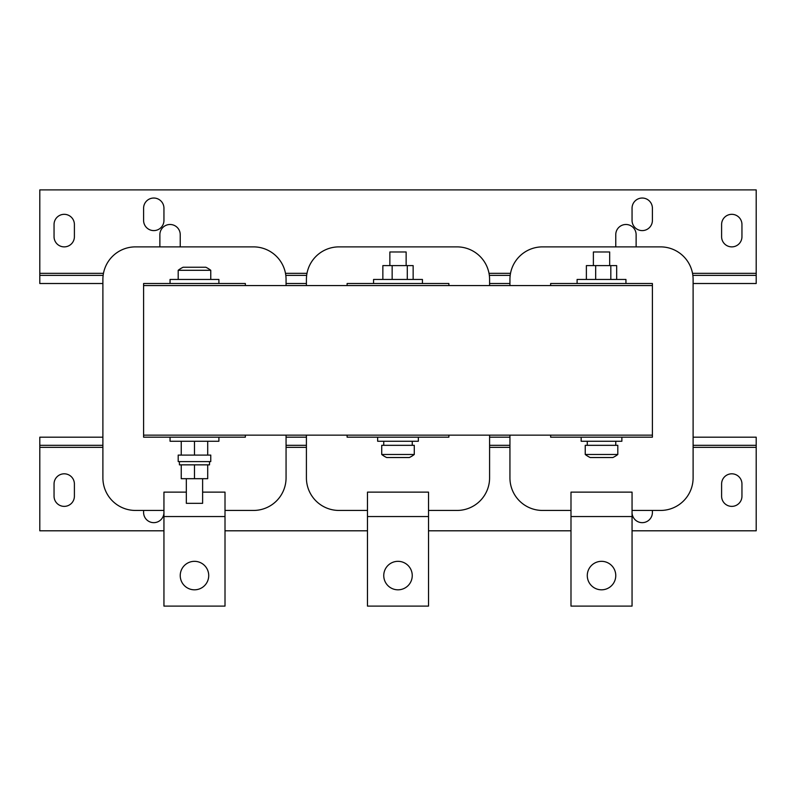 <?xml version="1.0" encoding="UTF-8"?>
<svg xmlns="http://www.w3.org/2000/svg" width="796" height="796" viewBox="0 0 796 796"><rect width="100%" height="100%" fill="white"/><g stroke="black" fill="none" stroke-linecap="round" stroke-linejoin="round"><path stroke-width="1.19" d="M632.054 220.422A10.179 10.179 0 0 0 642.223 230.601A10.179 10.179 0 0 0 652.402 220.422L652.402 208.214A10.179 10.179 0 0 0 642.223 198.035A10.179 10.179 0 0 0 632.054 208.214L632.054 220.422M143.598 220.422A10.179 10.179 0 0 0 153.777 230.601A10.179 10.179 0 0 0 163.946 220.422L163.946 208.214A10.179 10.179 0 0 0 153.777 198.035A10.179 10.179 0 0 0 143.598 208.214L143.598 220.422M54.048 236.71A10.179 10.179 0 0 0 64.227 246.879A10.179 10.179 0 0 0 74.396 236.71L74.396 224.492A10.179 10.179 0 0 0 64.227 214.323A10.179 10.179 0 0 0 54.048 224.492L54.048 236.71M721.604 236.71A10.179 10.179 0 0 0 731.773 246.879A10.179 10.179 0 0 0 741.952 236.71L741.952 224.492A10.179 10.179 0 0 0 731.773 214.323A10.179 10.179 0 0 0 721.604 224.492L721.604 236.71M74.396 483.988A10.179 10.179 0 0 0 64.227 473.809A10.179 10.179 0 0 0 54.048 483.988L54.048 496.197A10.179 10.179 0 0 0 64.227 506.375A10.179 10.179 0 0 0 74.396 496.197L74.396 483.988M741.952 483.988A10.179 10.179 0 0 0 731.773 473.809A10.179 10.179 0 0 0 721.604 483.988L721.604 496.197A10.179 10.179 0 0 0 731.773 506.375A10.179 10.179 0 0 0 741.952 496.197L741.952 483.988M398 561.329A14.248 14.248 0 0 1 412.248 575.578A14.248 14.248 0 0 1 398 589.816A14.248 14.248 0 0 1 383.752 575.578A14.248 14.248 0 0 1 398 561.329M601.527 561.329A14.248 14.248 0 0 1 615.766 575.578A14.248 14.248 0 0 1 601.527 589.816A14.248 14.248 0 0 1 587.279 575.578A14.248 14.248 0 0 1 601.527 561.329M194.473 561.329A14.248 14.248 0 0 1 208.721 575.578A14.248 14.248 0 0 1 194.473 589.816A14.248 14.248 0 0 1 180.234 575.578A14.248 14.248 0 0 1 194.473 561.329M178.195 270.292A26.457 26.457 0 0 1 183.14 267.237L205.806 267.237A26.457 26.457 0 0 1 210.761 270.292L178.195 270.292L178.195 279.446M170.055 283.515L170.055 279.446L218.9 279.446L218.9 283.515M581.17 437.183L581.17 441.253L621.875 441.253L621.875 437.183M587.279 441.253L587.279 445.322M615.766 441.253L615.766 445.322M601.527 445.322L617.805 445.322L617.805 454.476L585.239 454.476L585.239 445.322L601.527 445.322M617.805 454.476A26.457 26.457 0 0 1 612.86 457.531L590.194 457.531A26.457 26.457 0 0 1 585.239 454.476M389.861 265.605L389.861 251.974L406.139 251.974L406.139 265.605M373.573 283.515L373.573 279.446L422.427 279.446L422.427 283.515M414.278 454.476A26.457 26.457 0 0 1 409.333 457.531L386.667 457.531A26.457 26.457 0 0 1 381.722 454.476L414.278 454.476L414.278 445.322L381.722 445.322L381.722 454.476M383.752 441.253L383.752 445.322M412.248 441.253L412.248 445.322M377.652 437.183L377.652 441.253L418.348 441.253L418.348 437.183M577.1 283.515L577.1 279.446L625.945 279.446L625.945 283.515M593.378 265.605L593.378 251.974L609.666 251.974L609.666 265.605M202.622 478.695L202.622 503.321L186.334 503.321L186.334 478.695M210.761 455.093L178.195 455.093L178.195 461.6L210.761 461.6L210.761 455.093M218.9 437.183L218.9 441.253L170.055 441.253L170.055 437.183M636.123 246.879L636.123 234.671A10.179 10.179 0 0 0 625.945 224.492A10.179 10.179 0 0 0 615.766 234.671L615.766 246.879M159.877 246.879L159.877 234.671A10.179 10.179 0 0 1 170.055 224.492A10.179 10.179 0 0 1 180.234 234.671L180.234 246.879M693.107 283.515L756.2 283.515L756.2 189.896L39.8 189.896L39.8 283.515L102.893 283.515M143.598 510.445L143.598 512.485A10.179 10.179 0 0 0 153.777 522.654A10.179 10.179 0 0 0 163.946 512.485M632.054 530.803L756.2 530.803L756.2 437.183L693.107 437.183M102.893 445.322L39.8 445.322L39.8 530.803L163.946 530.803M225.009 530.803L367.473 530.803M428.527 530.803L570.991 530.803M652.402 510.445L652.402 512.485A10.179 10.179 0 0 1 642.223 522.654A10.179 10.179 0 0 1 632.054 512.485M209.517 464.854L209.517 461.6L209.517 464.854L207.706 464.854L207.706 478.695L181.249 478.695L181.249 464.854L179.418 464.854L179.418 461.6M207.706 464.854L194.473 464.854L194.473 478.695M194.473 464.854L181.249 464.854M163.946 510.445L135.459 510.445A32.566 32.566 0 0 1 102.893 477.879L102.893 279.446A32.566 32.566 0 0 1 135.459 246.879L253.496 246.879A32.566 32.566 0 0 1 286.062 279.446L286.062 285.555M225.009 510.445L253.496 510.445A32.566 32.566 0 0 0 286.062 477.879L286.062 435.143M163.946 492.127L186.334 492.127L163.946 492.127L163.946 606.104L225.009 606.104L225.009 516.554L163.946 516.554M225.009 492.127L202.622 492.127L225.009 492.127L225.009 516.554M509.938 285.555L509.938 279.446A32.566 32.566 0 0 1 542.504 246.879L660.541 246.879A32.566 32.566 0 0 1 693.107 279.446L693.107 477.879A32.566 32.566 0 0 1 660.541 510.445L632.054 510.445M570.991 510.445L542.504 510.445A32.566 32.566 0 0 1 509.938 477.879L509.938 435.143M570.991 492.127L632.054 492.127L632.054 606.104L570.991 606.104L570.991 492.127L632.054 492.127M306.41 285.555L306.41 279.446A32.566 32.566 0 0 1 338.977 246.879L457.023 246.879A32.566 32.566 0 0 1 489.59 279.446L489.59 285.555M367.473 510.445L338.977 510.445A32.566 32.566 0 0 1 306.41 477.879L306.41 435.143M428.527 510.445L457.023 510.445A32.566 32.566 0 0 0 489.59 477.879L489.59 435.143M489.59 283.515L509.938 283.515M286.062 283.515L306.41 283.515M285.804 275.376L306.669 275.376M489.331 275.376L510.196 275.376M756.2 275.376L692.848 275.376M103.152 275.376L39.8 275.376M550.643 435.143L550.643 437.183L652.402 437.183L652.402 435.143L143.598 435.143L143.598 283.515L245.357 283.515L245.357 285.555M194.473 441.253L194.473 455.093M181.249 441.253L181.249 455.093M207.706 441.253L207.706 455.093M586.373 279.446L586.373 265.605L616.671 265.605L616.671 279.446M595.667 279.446L595.667 265.605M610.821 279.446L610.821 265.605M347.116 285.555L347.116 283.515L448.884 283.515L448.884 285.555M448.884 435.143L448.884 437.183L347.116 437.183L347.116 435.143M413.144 279.446L413.144 265.605L407.293 265.605L407.293 279.446M392.149 279.446L392.149 265.605L407.293 265.605M382.856 279.446L382.856 265.605L392.149 265.605M550.643 285.555L550.643 283.515L652.402 283.515L652.402 285.555L143.598 285.555M245.357 435.143L245.357 437.183L143.598 437.183L143.598 435.143M39.8 445.322L39.8 437.183L102.893 437.183M693.107 445.322L756.2 445.322M509.938 437.183L489.59 437.183M306.41 437.183L286.062 437.183M509.938 445.322L489.59 445.322M306.41 445.322L286.062 445.322M652.402 435.143L652.402 285.555M428.527 516.554L428.527 606.104L367.473 606.104L367.473 492.127L428.527 492.127L428.527 516.554L367.473 516.554M756.2 273.346L692.53 273.346M510.515 273.346L489.013 273.346M306.987 273.346L285.485 273.346M103.47 273.346L39.8 273.346M39.8 447.352L102.893 447.352M286.062 447.352L306.41 447.352M489.59 447.352L509.938 447.352M693.107 447.352L756.2 447.352M632.054 516.554L570.991 516.554M210.761 270.292L210.761 279.446"/></g></svg>
